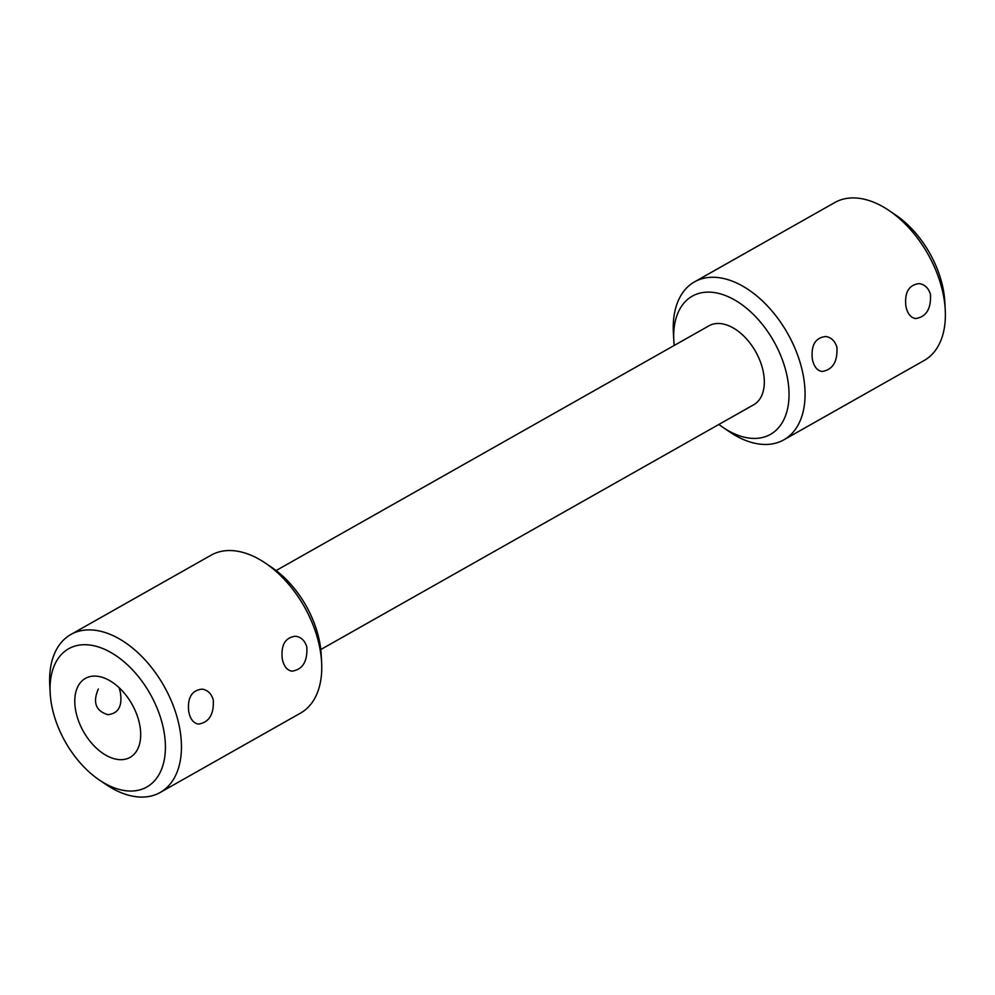 <?xml version="1.0" encoding="UTF-8"?>
<svg xmlns="http://www.w3.org/2000/svg" width="995" height="995" viewBox="0 0 995 995"><rect width="100%" height="100%" fill="white"/><g stroke="black" fill="none" stroke-linecap="round" stroke-linejoin="round"><path stroke-width="1.49" d="M673.802 340.439L673.379 332.492A90.744 55.695 60.5 0 1 694.498 281.871A90.744 55.695 60.5 0 1 801.448 367.304A90.744 55.695 60.5 0 1 783.811 439.852A90.744 55.695 60.5 0 1 729.559 431.855L722.967 427.39A79.401 48.73 -119.5 0 0 785.863 370.911A79.401 48.73 -119.5 0 0 719.97 293.749A79.401 48.73 -119.5 0 0 673.802 340.439A79.401 48.73 -119.5 0 0 674.212 345.464M718.875 424.455A79.401 48.73 -119.5 0 0 722.967 427.39M783.811 439.852L924.131 360.513A90.744 55.695 -119.5 0 0 945.25 309.905A90.744 55.695 -119.5 0 0 941.755 287.965A90.744 55.695 -119.5 0 0 889.057 210.53A90.744 55.695 -119.5 0 0 834.805 202.532L694.498 281.871M889.057 210.53L895.662 214.995A79.401 48.73 60.5 0 1 941.768 282.754A79.401 48.73 60.5 0 1 944.827 301.945L945.25 309.905M320.788 649.536L753.688 404.766A45.372 27.848 -119.5 0 0 762.506 368.498A45.372 27.848 -119.5 0 0 715.38 323.661A45.372 27.848 -119.5 0 0 709.025 325.775L276.125 570.545M930.449 294.358C928.472 288.028 924.741 284.446 919.256 283.625C908.97 284.769 904.505 292.219 905.848 305.975L906.296 308.015C908.025 314.333 911.134 317.853 915.636 318.574C926.295 316.883 931.233 308.823 930.449 294.358M812.753 360.911C814.482 367.23 817.591 370.749 822.094 371.458C832.753 369.779 837.69 361.707 836.907 347.255C834.929 340.912 831.198 337.342 825.713 336.521C815.427 337.653 810.962 345.103 812.306 358.872L812.753 360.911M282.667 660.63C284.396 666.948 287.518 670.468 292.02 671.177C302.679 669.498 307.604 661.426 306.821 646.974C304.856 640.631 301.124 637.061 295.627 636.24C285.354 637.372 280.876 644.822 282.232 658.59L282.667 660.63M189.622 715.181C191.488 720.529 194.435 723.489 198.478 724.074C209.137 722.395 214.062 714.323 213.278 699.871C211.313 693.527 207.582 689.945 202.084 689.125C191.811 690.269 187.334 697.719 188.689 711.487L189.622 715.181M119.288 688.279L120.258 691.948C122.646 705.915 118.517 713.502 107.858 714.696C95.744 710.965 92.572 702.395 98.318 689M50.173 693.055L49.75 685.095A90.744 55.695 60.5 0 1 70.869 634.487A90.744 55.695 60.5 0 1 177.819 719.92A90.744 55.695 60.5 0 1 160.195 792.468A90.744 55.695 60.5 0 1 105.943 784.47L99.338 780.005A79.401 48.73 -119.5 0 0 162.235 723.514A79.401 48.73 -119.5 0 0 96.353 646.352A79.401 48.73 -119.5 0 0 50.173 693.055A79.401 48.73 -119.5 0 0 99.338 780.005M160.195 792.468L300.502 713.129A90.744 55.695 -119.5 0 0 321.621 662.508A90.744 55.695 -119.5 0 0 318.139 640.581A90.744 55.695 -119.5 0 0 265.441 563.145A90.744 55.695 -119.5 0 0 211.189 555.148L70.869 634.487M265.441 563.145L272.033 567.61A79.401 48.73 60.5 0 1 318.139 635.37A79.401 48.73 60.5 0 1 321.198 654.561L321.621 662.508M138.877 721.101A45.372 27.848 -119.5 0 0 85.408 678.391A45.372 27.848 -119.5 0 0 83.493 731.586A45.372 27.848 -119.5 0 0 130.071 757.382A45.372 27.848 -119.5 0 0 138.877 721.101"/></g></svg>

